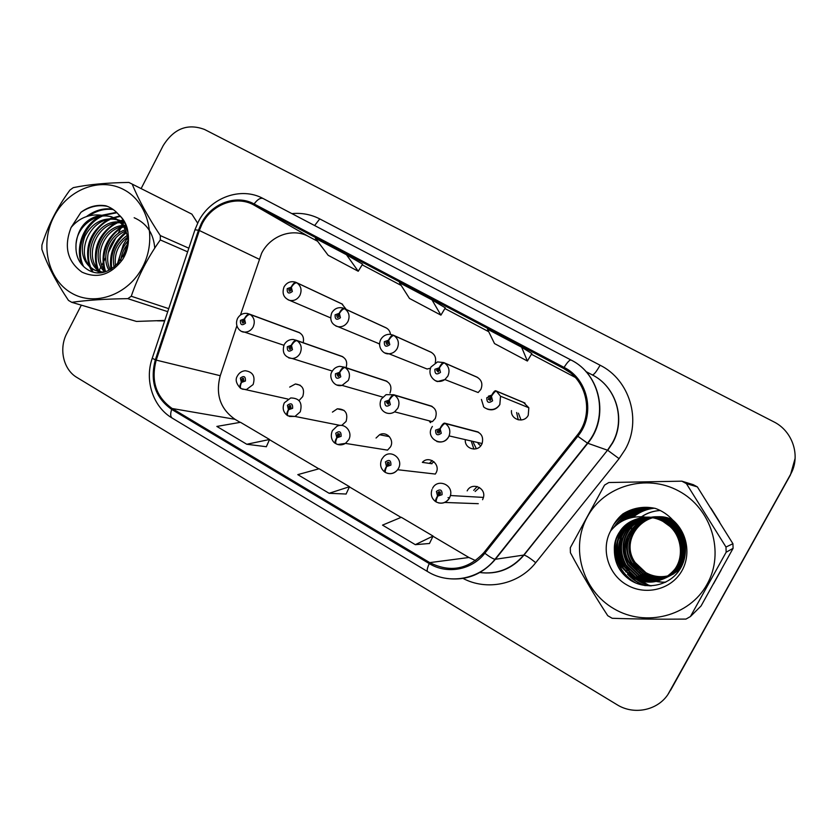 <?xml version="1.0" encoding="UTF-8"?>
<svg xmlns="http://www.w3.org/2000/svg" width="837" height="837" viewBox="0 0 837 837"><rect width="100%" height="100%" fill="white"/><g stroke="black" fill="none" stroke-linecap="round" stroke-linejoin="round"><path stroke-width="1.26" d="M341.695 425.458L346.079 421.44C348.255 413.185 345.325 408.979 337.29 408.822L332.425 412.118M332.488 430.521L336.788 426.41C344.405 421.994 353.298 431.965 348.673 439.802L345.451 443.39L387.552 450.139L390.481 446.906C394.698 439.802 386.537 430.752 379.569 434.738L376.043 438.044M381.871 459.021L383.503 456.845C390.617 448.58 404.02 459.042 398.391 468.542L397.648 469.724L435.303 474.056L435.972 472.989C441.089 464.389 428.837 454.909 422.35 462.38L431.955 463.75M299.531 400.002L302.722 396.581C304.94 389.184 302.502 384.989 295.398 383.984L289.686 387.081M431.651 406.186L393.84 394.771C392.49 394.771 390.879 396.56 389.027 400.128L384.853 401.561C384.696 406.322 386.527 407.347 390.345 404.648L389.268 400.264C391.413 396.853 393.17 395.158 394.562 395.169C398.977 398.548 400.055 402.911 397.795 408.268L394.604 411.835L432.384 421.649L435.282 418.416C437.584 411.71 435.491 407.368 428.994 405.38M430.783 422.497L429.789 420.969M465.257 440.618C465.246 449.333 477.927 452.262 481.714 444.363L482.122 443.516C483.765 436.684 481.254 432.53 474.61 431.055M377.257 342.961L379.527 344.08M421.053 366.606L427.111 369.023L430.438 368.228M477.111 377.163L443.756 362.578C442.532 362.473 440.994 364.231 439.122 367.83L434.874 369.305C434.727 374.097 436.6 375.122 440.492 372.371L439.373 367.966C441.528 364.524 443.233 362.86 444.489 362.976C449.009 366.334 450.128 370.728 447.826 376.127L444.876 379.559L478.157 392.532L480.846 389.446C483.064 383.848 481.61 379.663 476.504 376.901M511.47 410.601C510.476 419.85 524.171 423.7 528.241 415.257L528.827 407.765L523.481 402.409M482.593 499.72L483.462 497.419C486.213 487.594 471.545 481.756 467.172 490.88M346.058 367.705C347.773 361.825 345.943 357.88 340.575 355.882M389.979 393.087C392.229 386.715 390.345 382.467 384.309 380.333M303.182 342.71C304.312 337.363 302.513 333.796 297.794 331.996M390.502 334.35C390.052 331.201 388.452 328.962 385.711 327.654M435.24 362.777C436.412 357.838 434.863 354.25 430.574 351.979M346.288 309.481L341.862 303.883M123.321 244.791L117.17 264.649L123.321 244.791L127.653 237.635L123.321 244.791M157.429 320.833L164.648 320.937L157.429 320.833M713.49 583.839L721.149 570.07L713.49 583.839M317.61 241.276L308.455 236.442C292.531 227.591 270.309 235.731 261.594 253.276L240.46 315.047M202.104 223.939C211.751 204.395 236.149 195.178 253.611 204.866L563.531 368.395C587.292 380.029 594.385 414.754 576.913 435.554L483.974 552.535C468.197 569.505 450.128 572.864 429.758 562.621L172.16 408.508C156.059 397.02 150.744 380.887 156.216 360.109L199.332 230.499L202.104 223.939M201.298 223.5L198.463 230.227L155.347 359.805C149.739 381.097 155.19 397.638 171.69 409.408L429.245 563.583C446.948 574.59 471.796 570.143 484.822 553.247L577.792 436.255C595.714 414.932 588.432 379.328 564.065 367.401L254.092 203.956C236.18 194.017 211.175 203.475 201.298 223.5M668.156 694.061L790.442 474.966L795.129 458.32M236.85 325.886L220.246 375.708C215.339 394.405 220.257 408.937 234.998 419.306L240.156 422.361M269.472 439.676L318.824 468.825M349.406 486.893L401.049 517.392M432.98 536.266L468.929 557.494L475.562 560.602M575.186 377.372L531.422 354.25M488.714 331.693L444.897 308.539M401.195 285.448L362.18 264.827M719.642 522.079L711 508.258L719.642 522.079M81.325 305.149L66.845 333.356C58.621 348.694 63.33 369.63 76.931 377.466L616.859 704.597C634.676 715.928 659.933 709.943 669.548 691.77L790.431 474.61C801.072 456.447 792.901 431.107 773.608 421.733L204.605 129.494C187.697 123.123 173.876 128.521 163.142 145.68L141.129 188.576M123.478 222.977L122.181 225.519M121.491 226.858L118.069 233.523M115.83 237.896L108.161 252.837M105.713 257.608L101.8 265.235M100.963 266.867L99.247 270.215M98.892 270.895L98.055 272.538M346.466 254.741L315.392 238.336L328.156 255.285L358.236 271.251L362.588 264.157L346.466 254.741L358.236 271.251M521.597 347.198L487.5 329.192L494.51 343.578L527.404 361.029L531.84 353.538L521.597 347.198L527.404 361.029M431.997 299.887L399.458 282.718L409.481 298.443L440.921 315.13L445.315 307.849L431.997 299.887L440.921 315.13M246.779 444.259L269.556 439.488L240.47 422.308L216.856 426.431L246.779 444.259L266.344 446.717M415.319 544.667L433.074 536.067L401.289 517.297L382.519 525.123L415.319 544.667L429.465 543.485M329.108 493.296L349.5 486.705L319.106 468.751L297.794 474.642L329.108 493.296L346.089 494.029M349.5 486.705L346.058 494.102M269.556 439.488L266.312 446.791M433.074 536.067L429.433 543.558M670.594 690.253L790.442 474.966L669.548 691.77M342.019 303.957L296.256 282.498C294.655 282.174 292.95 283.733 291.14 287.185L287.185 288.671C286.997 293.253 288.723 294.195 292.364 291.496L291.37 287.311L290.408 288.974L290.805 290.648L289.382 291.297L288.734 289.518L290.313 288.922L291.14 287.185M291.37 287.311C293.452 284.005 295.304 282.529 296.926 282.864C301.1 286.003 302.094 290.167 299.908 295.377C297.407 299.5 293.975 301.163 289.592 300.357L288.148 299.834M342.647 304.291L296.926 282.864M299.259 332.54L249.593 314.157C247.878 313.927 246.12 315.518 244.31 318.939L240.428 320.383C240.229 324.934 241.924 325.886 245.492 323.228L244.53 319.064L243.588 320.707L243.975 322.381L242.772 323.061L241.945 321.241L243.504 320.665L244.31 318.939M244.53 319.064C246.601 315.79 248.516 314.283 250.253 314.524C254.333 317.673 255.285 321.827 253.13 326.985C251.09 330.489 248.202 332.195 244.467 332.101L242.019 331.515M299.866 332.885L250.253 314.524M241.433 388.745L241.161 388.64C240.031 387.698 240.156 385.616 241.537 382.404L245.44 381.002C245.639 376.409 243.944 375.426 240.355 378.062L241.318 382.268L242.27 380.626L241.883 378.941L242.824 378.272L243.912 380.124L242.353 380.678L241.537 382.404M242.95 380.793L242.27 380.626M241.318 382.268C239.696 385.313 239.413 387.301 240.47 388.232L240.774 388.358M71.323 292.96C94.707 306.928 128.448 294.948 142.708 266.867C157.325 238.984 148.348 202.596 124.158 189.811C100.178 176.607 67.452 189.528 53.777 216.846C39.768 243.975 47.719 279.412 71.323 292.96M197.658 223.155L191.872 214.136L128.877 182.435C106.969 182.748 88.429 184.485 73.269 187.645L69.931 190.072C57.324 207.21 47.991 225.54 41.923 245.074L41.86 249.311C47.427 265.172 56.299 282.205 68.456 300.399L71.752 302.324L136.452 321.429L164.816 320.445M167.735 311.657L127.81 298.652C105.87 298.935 87.184 300.159 71.752 302.324M127.81 298.652L131.263 296.246L168.739 308.654M187.634 251.843L160.296 239.937C147.657 257.702 137.979 276.472 131.263 296.246M160.296 239.937L160.317 235.584L188.848 248.202M132.256 184.266C138.586 199.75 147.94 216.856 160.317 235.584M191.872 214.136L128.877 182.435M127.653 244.247C123.709 248.924 121.396 254.396 120.716 260.663M126.575 249.007L123.384 256.582M127.214 235.438C115.935 243.483 111.572 254.071 114.114 267.212M127.569 237.153C117.975 244.645 113.968 254.291 115.548 266.093M125.236 229.809C108.726 234.904 100.869 257.168 108.977 270.225M125.791 231.075C110.662 236.704 103.443 256.739 110.191 269.64M125.644 225.226L123.876 225.31M122.673 225.446C101.151 227.371 90.323 258.874 104.583 271.774M125.979 226.105L124.587 226.252M123.363 226.44C103.024 229.307 93.012 258.403 105.608 271.491C100.042 255.484 107.743 235.019 123.531 226.712M123.981 222.6L120.769 222.056M119.649 221.972C93.985 219.231 79.452 260.485 100.356 271.91M124.734 223.186L121.585 222.799M120.444 222.768C95.774 221.303 82.172 260.098 101.423 272.004M124.692 223.092L117.295 219.503M116.249 219.231C102.428 217.317 91.955 223.029 84.83 236.379C79.745 250.828 82.424 261.835 92.865 269.399L98.902 271.68L103.485 272.025M124.41 222.527L118.195 220.079M117.138 219.849C90.009 213.132 71.762 258.256 94.874 270.11L101.036 272.412M128.03 241.004C127.224 230.635 122.673 222.998 114.376 218.091L110.997 216.574L101.193 215.182C86.284 218.059 77.893 227.769 76.021 244.289L76 245.032C75.487 255.588 78.992 263.54 86.514 268.886C113.016 287.635 144.299 236.683 118.634 214.586C115.129 210.39 110.861 207.461 105.849 205.797C97.008 204.374 88.701 206.551 80.938 212.316L71.114 227.444C63.675 246.538 67.295 261.437 81.984 272.14C97.385 279.035 110.882 274.881 122.474 259.679C131.796 245.262 130.017 224.86 118.634 214.586M127.412 231.148C125.111 225.927 121.417 221.868 116.343 218.949L112.974 217.432C97.008 210.945 76.784 226.105 76.021 244.289M71.114 227.444C79.086 217.986 89.12 213.895 101.193 215.182M128.019 240.805C122.547 247.103 119.429 254.542 118.666 263.121M126.397 232.665C114.899 242.081 110.013 254.124 111.739 268.782M123.342 220.602L121.553 221.146M121.511 221.167L120.256 221.617M117.17 222.966C100.461 231.033 92.133 252.512 98.107 269.054M98.808 270.832L99.216 271.743M99.247 271.805L99.603 272.517M120.319 216.396L114.031 217.85M113.958 217.871L111.98 218.614M109.804 219.587C92.719 227.695 84.202 249.698 90.365 266.48M91.055 268.196L92.907 271.795M116.971 212.744L104.384 215.182M102.271 216.124C83.71 224.609 75.278 249.761 83.606 266.553M113.277 209.564C105.002 208.423 96.946 210.495 89.13 215.779M107.429 206.373C98.347 204.531 89.528 206.509 80.938 212.316M126.094 231.839C113.905 241.516 108.862 253.988 110.955 269.232M125.519 224.923L124.765 225.258M121.783 226.785C106.236 237.457 100.388 251.77 104.238 269.734M122.997 220.037L120.559 220.759M120.538 220.769L117.525 221.951M114.596 223.437C98.609 234.287 92.625 248.903 96.653 267.265M97.542 269.776L98.818 272.538M154.74 248.108C153.579 233.408 146.716 223.27 134.161 217.725M119.89 215.915L110.107 218.583M107.23 220.005C90.804 231.054 84.694 245.963 88.9 264.722M89.779 267.16L91.965 271.523M116.552 212.316L102.522 215.13M99.708 216.511C82.685 225.435 74.911 248.401 81.974 264.837M112.744 209.187C103.631 207.827 94.884 210.275 86.525 216.532M626.327 524.443L624.758 527.341M624.172 528.586L622.309 533.608M621.682 535.942C618.669 550.872 622.487 564.044 633.138 575.448M666.022 577.676C685.848 569.401 689.322 540.116 673.053 526.054L666.336 521.221C651.835 514.42 638.736 516.377 627.039 527.09C617.235 538.986 616.011 551.939 623.366 565.948L634.76 577.007L649.826 585.879M632.51 560.57L640.253 571.838M642.251 573.669C648.989 579.256 656.7 582.123 665.394 582.29M646.635 507.327L631.464 517.59M635.021 563.364L634.582 562.579M634.791 563.437L634.352 562.652M672.613 519.882C646.771 506.416 618.376 538.882 635.084 562.433L645.871 572.654C653.08 576.609 660.644 577.635 668.564 575.73M613.95 608.761C645.421 627.499 689.51 616.409 707.066 584.278C725.104 552.42 711.408 508.331 678.817 491.047C646.478 473.292 604 485.784 587.302 516.921C570.133 547.796 582.217 590.483 613.95 608.761M681.852 481.17L608.813 482.53L604.555 485.104L570.3 547.743L570.415 552.744C581.725 573.91 594.165 594.898 607.746 615.697L612.171 618.281C635.743 619.087 660.351 619.349 685.974 619.087L690.42 616.545L701.05 605.988L733.086 548.34L732.93 543.715L697.357 486.883L693.266 484.675L681.852 481.17L686.403 483.629L725.982 547.042L732.93 543.715M733.086 548.34L726.15 552.221L690.42 616.545M726.15 552.221L725.982 547.042M673.011 520.269C646.917 505.757 616.984 538.704 633.787 562.82L644.511 573.188C652.159 577.384 659.974 578.388 667.957 576.18M675.082 522.403L672.634 520.907C646.185 504.857 614.473 538.505 631.809 563.406L642.659 573.91C650.684 578.315 658.876 579.246 667.235 576.703M674.496 521.765L673 520.896C646.645 504.889 615.017 538.432 632.301 563.259L643.13 573.732C651.06 578.085 659.158 579.026 667.424 576.567M678.106 526.128L671.117 520.98C644.344 504.721 612.245 538.798 629.78 564.023L640.765 574.653C649.177 579.277 657.756 580.125 666.503 577.195M677.238 524.966L671.494 520.97C644.814 504.753 612.799 538.725 630.292 563.866L641.247 574.464C649.564 579.037 658.039 579.905 666.691 577.07M682.605 534.163L676.118 525.782L669.558 521.064C655.423 514.441 642.649 516.345 631.255 526.787C621.692 538.379 620.51 550.997 627.698 564.64L638.819 575.417C647.639 580.261 656.606 581.014 665.729 577.687M681.297 531.349L676.495 525.741L669.956 521.043C655.863 514.441 643.13 516.345 631.768 526.745C622.236 538.306 621.054 550.882 628.221 564.483L639.311 575.228C648.026 580.01 656.899 580.794 665.928 577.561L666.608 577.331M667.026 577.132L667.654 576.85C687.24 568.689 690.661 539.781 674.612 525.918L667.968 521.137C653.645 514.431 640.713 516.356 629.173 526.933C619.495 538.683 618.292 551.468 625.563 565.289L636.811 576.201C646.059 581.276 655.434 581.924 664.934 578.158M667.863 576.756C687.533 568.71 691.059 539.76 674.988 525.887L668.365 521.116C654.095 514.431 641.205 516.356 629.696 526.891C620.05 538.599 618.846 551.342 626.097 565.121L637.323 576.013C646.457 581.014 655.727 581.694 665.133 578.043L665.802 577.771M666.221 577.572C686.152 569.432 689.73 540.095 673.45 526.023L666.744 521.2C652.285 514.42 639.238 516.377 627.583 527.048C617.811 538.913 616.587 551.813 623.921 565.781L635.283 576.808C644.856 582.05 654.534 582.615 664.316 578.503C684.425 570.143 687.941 540.451 671.462 526.201L664.651 521.294C649.962 514.41 636.695 516.398 624.852 527.247C614.913 539.3 613.667 552.43 621.117 566.618L632.657 577.833C648.842 585.618 662.852 582.803 674.674 569.39C683.934 557.18 681.768 536.862 669.83 526.358L662.925 521.378C657.474 518.49 651.877 517.099 646.154 517.182C626.651 519.285 616.053 530.041 614.358 549.438L614.379 550.327C614.504 562.966 619.798 572.885 630.261 580.083C646.038 590.472 668.564 585.91 679.058 570.614C689.698 555.339 686.727 532.887 672.697 519.976C667.863 514.682 662.088 510.832 655.381 508.415C643.643 505.946 632.793 507.797 622.833 513.949C617.287 518.605 613.207 524.286 610.602 531.014C600.621 549.281 608.227 574.663 627.039 585.011C644.521 595.201 668.449 590.326 679.926 573.9C691.582 557.599 688.234 533.179 672.697 519.976M664.536 578.398C684.729 570.164 688.37 540.43 671.87 526.17L665.08 521.273C650.433 514.41 637.208 516.387 625.406 527.205C615.498 539.216 614.264 552.305 621.692 566.45L633.191 577.624C649.324 585.377 663.291 582.573 675.072 569.212C684.3 557.044 682.145 536.789 670.249 526.316L663.364 521.357C642.356 508.875 613.542 525.646 614.358 549.438M668.188 576.118L668.857 575.908M669.077 575.846L669.726 575.615M669.945 575.542L670.573 575.312M670.772 575.228L671.379 574.977M671.577 574.893L672.163 574.632M672.362 574.538L679.759 569.568M668.794 575.668L669.474 575.479M669.694 575.406L670.353 575.207M670.563 575.134L671.201 574.914M671.41 574.831L672.027 574.601M672.226 574.517L672.822 574.276M673.011 574.192L673.586 573.931M667.466 576.63L668.135 576.4M668.355 576.316L668.993 576.076M669.213 575.992L669.83 575.741M669.391 575.887L670.636 575.385M670.835 575.291L681.077 567.329M667.644 576.505L668.313 576.274M668.533 576.201L669.181 575.971M670.217 575.553L670.824 575.291M671.023 575.197L680.68 568.051M666.723 577.122L667.382 576.871M667.602 576.787L668.24 576.526M667.79 576.672L669.066 576.159M668.648 576.327L669.265 576.055C675.804 572.832 680.544 568.124 683.484 561.962M666.911 576.996L667.581 576.756M669.464 575.971C675.26 573.188 679.686 569.17 682.73 563.897M666.147 577.478L667.455 576.955M665.363 577.948L666.011 577.666M634.76 577.007C644.448 582.311 654.231 582.845 664.107 578.608M641.037 574.548L645.233 577.321C651.625 580.909 658.468 582.51 665.75 582.123M627.98 535.439C625.208 545.442 626.474 555.036 631.768 564.211L639.918 573.659M632.28 526.211L630.836 528.597L631.548 528.545M631.37 528.869L630.836 528.597L632.343 526.149M633.274 524.83L635.576 522.047M638.15 519.505C644.636 513.949 652.023 510.957 660.309 510.518C653.415 510.842 647.2 512.914 641.613 516.701M639.928 517.936L639.28 518.459M638.997 518.678L637.982 519.568M637.564 519.955L636.036 521.472M635.419 522.142L633.18 524.914M610.602 531.014C619.621 519.923 631.475 515.31 646.154 517.182M697.357 486.883L686.403 483.629M654.429 508.205C646.488 509.053 639.363 512.066 633.054 517.266M626.725 524.129L624.475 527.645M623.607 529.277L620.73 536.956M619.851 541.424C618.794 550.526 620.458 558.886 624.841 566.503L627.447 570.457M630.397 573.973C636.214 580.051 643.224 584.006 651.406 585.837M653.571 508.049C644.908 508.781 637.198 512.045 630.439 517.841M621.755 528.963L618.825 536.35M617.884 540.556C616.482 550.171 618.104 559.032 622.749 567.141L626.139 572.121M629.005 575.375C633.693 580.104 639.217 583.535 645.589 585.638M652.703 507.892C643.13 508.509 634.708 512.129 627.436 518.762M615.886 539.739C614.128 549.846 615.697 559.2 620.604 567.8C624.193 574.067 629.319 579.183 636.005 583.127M651.824 507.756C641.037 508.258 631.736 512.401 623.921 520.206M650.924 507.64C638.453 508.017 628.053 512.987 619.736 522.539M650.004 507.536C634.99 507.871 623.199 514.2 614.651 526.515M649.073 507.452C634.592 507.358 622.812 513.06 613.73 524.569M648.309 507.4C639.405 506.877 630.92 509.063 622.833 513.949M654.325 508.185C646.3 509.011 639.102 512.056 632.751 517.318M626.16 524.579L623.816 528.388M622.927 530.177L620.029 538.882M619.296 544.416C618.951 552.514 620.719 559.901 624.59 566.586L625.501 568.082M628.838 572.602C634.708 579.361 642.031 583.787 650.788 585.858M653.467 508.028C644.699 508.75 636.905 512.045 630.083 517.936M621.064 529.831L618.093 538.181M617.256 543.276C616.566 552.001 618.302 559.984 622.487 567.224L624.256 570.018M627.478 574.109C632.197 579.33 637.92 583.138 644.668 585.523M652.598 507.871C642.889 508.477 634.362 512.16 627.028 518.909M615.205 542.24C614.149 551.552 615.854 560.099 620.332 567.884C623.628 573.648 628.273 578.472 634.268 582.353M651.709 507.745C640.744 508.226 631.318 512.453 623.439 520.436M650.809 507.62C638.076 507.996 627.53 513.091 619.15 522.926M649.889 507.525C634.456 507.871 622.477 514.431 613.95 527.195M648.957 507.442C635.503 507.232 624.182 512.265 615.017 522.56M634.08 530.26L633.065 529.737M632.72 529.559L631.705 529.047M385.972 327.769L344.122 308.487C342.636 308.236 340.983 309.857 339.163 313.352L335.103 314.827C334.926 319.483 336.704 320.456 340.418 317.736L339.393 313.477L338.41 315.162L338.828 316.867L337.457 317.537L336.694 315.706L338.315 315.11L339.163 313.352M339.393 313.477C341.496 310.129 343.306 308.591 344.813 308.863C349.102 312.065 350.128 316.313 347.91 321.586C345.597 325.457 342.343 327.173 338.138 326.733L335.909 326.043M386.61 328.114L344.813 308.863M430.982 352.168L393.264 335.166C391.915 334.988 390.314 336.673 388.473 340.22L384.319 341.705C384.152 346.424 385.972 347.418 389.78 344.687L388.703 340.356L387.709 342.051L388.138 343.787L386.935 344.499L385.951 342.595L387.615 341.998L388.473 340.22M387.782 344.216L388.295 343.003M388.703 340.356C390.848 336.966 392.605 335.365 393.986 335.553C398.381 338.839 399.458 343.149 397.198 348.495C395.315 351.76 392.574 353.528 388.975 353.779L384.957 352.973M431.641 352.523L393.986 335.553M439.373 367.966L438.211 372.026L436.558 370.226L438.253 369.63L439.122 367.83M438.222 372.015L438.891 370.362M477.77 377.529L444.489 362.976M524.37 402.785L495.63 390.733C494.552 390.722 493.066 392.543 491.183 396.204L486.831 397.669C486.695 402.545 488.62 403.591 492.595 400.818L491.434 396.34L490.398 398.077L490.869 399.877L488.4 399.427L488.557 398.611L490.304 398.025L491.183 396.204M490.095 400.525L490.859 398.548M491.727 395.148L488.421 396.173M491.434 396.34C493.621 392.846 495.274 391.12 496.383 391.151L500.526 396.236L499.867 404.533C496.686 409.377 492.449 410.873 487.134 409.042M525.061 403.152L496.383 391.151M288.315 415.979L288.054 415.884C287.028 414.995 287.237 412.934 288.65 409.691L292.647 408.299C292.835 403.643 291.088 402.628 287.426 405.275L288.43 409.565L289.393 407.901L288.995 406.186L289.759 405.547L291.077 407.389L289.487 407.954L288.65 409.691M290.167 408.058L289.393 407.901M288.43 409.565C286.767 412.631 286.411 414.608 287.353 415.487L287.635 415.581M290.062 408.069L289.487 407.954M336.432 443.945L336.202 443.861C335.302 443.035 335.574 440.984 337.029 437.72L341.119 436.328C341.297 431.599 339.508 430.563 335.752 433.221L336.798 437.584L337.866 433.629L339.508 435.397L337.876 435.951L337.029 437.72M338.671 436.056L337.782 435.899M339.445 435.502L339.634 434.434M336.798 437.584C335.093 440.68 334.654 442.637 335.491 443.453L335.742 443.537M338.567 436.077L337.876 435.951M385.857 472.664L385.648 472.591C384.874 471.827 385.229 469.798 386.715 466.502L390.91 465.121C391.067 460.319 389.236 459.251 385.397 461.93L386.474 466.366L387.479 464.661L387.207 462.652C388.745 461.898 389.425 462.401 389.257 464.158L387.583 464.713L386.715 466.502M388.525 464.786L387.479 464.661M389.048 464.451L389.257 462.851M386.474 466.366C384.727 469.505 384.204 471.44 384.926 472.183L385.146 472.246M388.42 464.817L387.583 464.713M436.642 502.169L436.454 502.116C435.805 501.415 436.255 499.407 437.782 496.079L442.072 494.698C442.218 489.823 440.335 488.735 436.412 491.424L437.531 495.933L438.557 494.207L438.107 492.407C439.488 491.329 440.272 491.675 440.482 493.453L438.651 494.269L437.782 496.079M439.781 494.28L438.557 494.207M440.063 494.102L440.178 492.135M478.283 503.686L444.729 502.462M449.647 497.733L448.004 497.649M437.531 495.933C435.732 499.114 435.125 501.028 435.721 501.698L435.91 501.74M342.343 356.51L296.413 340.324C294.812 340.167 293.096 341.82 291.276 345.294L287.3 346.727C287.122 351.352 288.849 352.325 292.5 349.657L291.506 345.419L290.544 347.083L290.941 348.778L289.843 349.468L288.859 347.606L290.449 347.031L291.276 345.294M291.506 345.419C293.599 342.103 295.461 340.533 297.093 340.701C301.278 343.923 302.283 348.14 300.085 353.36C298.275 356.531 295.67 358.257 292.259 358.518L288.786 357.922M342.961 356.855L297.093 340.701M386.453 381.044L344.478 367.181C342.992 367.108 341.339 368.824 339.498 372.339L335.428 373.783C335.25 378.47 337.039 379.475 340.774 376.786L339.738 372.475L338.755 374.16L339.163 375.876L338.274 376.556L337.029 374.683L338.661 374.108L339.498 372.339M339.069 376.033L339.33 375.196M339.738 372.475C341.852 369.117 343.672 367.474 345.179 367.579C349.479 370.875 350.515 375.164 348.286 380.448L342.082 385.386L336.798 385.03M387.092 381.4L345.179 367.579M389.268 400.264L388.18 404.25L386.506 402.482L388.169 401.917L389.027 400.128M388.389 404.104L388.797 402.649M432.3 406.552L394.562 395.169M477.958 431.944L444.552 423.114C443.328 423.198 441.779 425.05 439.906 428.67L435.638 430.103C435.491 434.937 437.364 435.993 441.277 433.273L440.157 428.816L439.132 430.532L439.582 432.321C438.023 433.409 437.27 432.991 437.332 431.055L439.038 430.48L439.906 428.67M439.122 432.823L439.561 430.961M440.157 428.816C442.323 425.353 444.039 423.595 445.284 423.522C449.511 426.629 450.777 430.752 449.092 435.899L448.653 436.841C445.765 441.371 441.821 442.919 436.83 441.497M478.628 432.321L445.284 423.522M253.611 204.866L308.455 236.442M291.904 213.623C301.77 212.692 311.05 214.45 319.755 218.907L600.087 365.214C596.436 371.68 593.851 374.913 592.314 374.913L585.837 371.502L592.314 374.913C616.189 386.757 626.128 419.379 612.632 442.961L607.746 450.316L619.087 458.645L535.711 562.715C518.637 584.624 486.674 591.163 462.777 578.283M600.087 365.214C629.654 379.757 642 420.268 625.176 449.521L619.087 458.645M577.792 436.255L587.469 443.15L607.516 450.212L612.412 442.857C625.94 419.306 616.084 386.694 592.272 374.892M155.347 359.805L152.229 358.267L194.969 229.798L198.463 230.227M152.156 358.498C144.424 380.709 153.119 407.002 172.234 418.113C170.371 416.795 170.193 413.897 171.69 409.408M429.245 563.583C427.226 568.156 426.692 570.824 427.634 571.598C448.904 584.885 479.026 579.633 494.991 559.283L495.389 559.283C482.143 574.726 465.696 581.087 446.037 578.346M484.822 553.247C489.572 556.856 492.972 558.875 494.991 559.283L587.469 443.15C609.21 417.36 600.422 374.285 571.043 360.025L571.096 360.056C600.6 374.39 609.503 417.506 587.773 443.286L495.389 559.283L523.721 555.077L607.516 450.212L524.014 555.077C526.368 555.705 530.271 558.248 535.711 562.715M564.065 367.401C567.392 362.191 569.715 359.732 571.043 360.025L263.142 198.536C260.558 197.553 257.545 199.352 254.092 203.956M570.97 359.994L263.142 198.536C240.941 186.306 210.296 197.574 198.369 221.732M479.339 572.466C497.063 574.684 511.857 568.888 523.721 555.077L524.014 555.077C512.15 569.066 497.251 574.862 479.329 572.466M319.755 218.907L314.628 225.54M563.531 368.395L569.662 372.329M199.332 230.499L259.093 259.177M156.216 360.109L220.246 375.708M172.16 408.508L234.998 419.306M429.758 562.621L468.929 557.494M284.099 286.788C286.892 282.383 290.69 280.845 295.492 282.174L296.256 282.498M237.582 318.342C239.842 314.607 243.075 312.965 247.281 313.425L249.593 314.157M237.541 375.719C239.288 372.727 241.841 371.073 245.199 370.739C252.92 371.816 255.557 376.43 253.109 384.57L246.476 389.54L242.458 389.184M331.787 312.808C334.444 308.539 338.148 306.938 342.877 307.995L344.122 308.487M380.741 339.529C382.844 336.014 385.888 334.266 389.854 334.287L393.264 335.166M430.961 367.056C426.588 377.717 438.138 382.697 438.086 381.369L444.876 379.559C441.831 381.641 438.651 381.996 435.345 380.626M431.013 366.962L437.521 361.919L443.756 362.578M518.396 413.175L521.064 420.038M518.239 419.839L516.628 412.515M284.392 402.764L290.721 397.952C299.479 398.098 302.659 402.723 300.263 411.825L294.99 416.439L289.466 416.47M387.071 436.203L388.075 435.428M336.202 443.861C339.309 445.357 342.396 445.2 345.451 443.39L337.761 444.499M434.016 461.762L431.337 463.656M429.339 463.374L432.227 460.57M385.648 472.591C390.23 474.579 394.237 473.616 397.648 469.724C394.897 473.125 391.475 474.317 387.385 473.292M479.496 487.542L475.154 491.465M473.711 490.367L477.163 486.506M432.562 488.295C437.385 478.199 453.487 484.644 450.442 495.525L449.479 498.067C446.832 502.294 443.15 503.895 438.41 502.88M284.245 344.541C286.306 341.077 289.299 339.383 293.212 339.466L296.413 340.324M332.132 371.429C333.858 368.458 336.38 366.763 339.696 366.334L344.478 367.181M429.161 420.812L430.406 422.643M381.191 399.239C376.838 409.314 386.861 416.899 394.604 411.835C391.904 413.583 389.079 413.928 386.129 412.882M381.306 399.029L386.077 394.645L393.84 394.771M478.209 443.568L480.7 445.87L478.136 443.558M473.261 442.438L476.358 448.747L473.282 442.449M473.909 449.103L471.534 442.051M300.221 385.25L295.398 383.984M389.414 436.652L379.569 434.738M344.112 410.412L337.29 408.822M198.327 221.826L195.094 229.443M172.234 418.113L427.634 571.598M330.605 317.872L289.592 300.357C283.617 297.92 281.776 293.421 284.057 286.871M283.889 345.262L244.467 332.101C240.512 332.488 234.088 326.545 237.488 318.531M287.928 399.071L241.161 388.64M243.567 378.46L242.824 378.272M237.384 376.012C235.082 379.496 236.107 383.566 240.47 388.232M120.758 220.842L118.823 219.995M112.974 217.432L110.997 216.574M100.9 272.381L98.902 271.68M635.084 562.433L633.787 562.82M628.221 564.494L627.698 564.651M626.107 565.132L625.563 565.289M623.921 565.781L623.377 565.948M621.692 566.461L621.127 566.628M633.358 563.719L632.73 563.918M379.538 343.902L338.138 326.733C331.515 324.578 329.38 319.964 331.745 312.902M427.111 369.023L388.975 353.779C383.911 354.71 376.912 347.773 380.699 339.613M387.887 342.187L387.196 341.883M438.87 370.299L437.207 369.619M481.421 399.427L483.524 406.259C482.227 406.97 493.296 414.284 499.815 404.512L500.526 396.236L528.827 407.765M489.927 400.002L488.4 399.427M340.314 425.437L294.99 416.439L288.054 415.884M290.816 405.778L289.759 405.547M284.224 403.078C282.163 408.121 283.209 412.264 287.353 415.487M339.372 433.901L337.866 433.629M332.31 430.846C329.464 437.908 333.513 442.595 335.491 443.453M389.205 462.903L387.207 462.652M381.682 459.356C379.559 464.587 380.636 468.856 384.926 472.183M483.462 497.419L450.442 495.525L449.417 498.067C446.121 502.911 441.8 504.261 436.454 502.116M439.77 492.763L438.002 492.648M439.781 491.832L438.86 491.769M431.997 489.54C430.396 494.562 431.63 498.611 435.721 501.698M332.341 371.073L292.259 358.518C284.517 357.2 281.807 352.607 284.141 344.739M290.606 347.125L289.979 346.916M382.687 397.083L342.082 385.386C333.388 387.531 328.345 376.504 332.027 371.628M338.943 374.306L337.949 374.003M388.682 402.398L387.039 401.938M482.122 443.516L449.092 435.899L448.632 436.841C442.773 448.151 425.363 438.515 431.683 427.592M432.384 426.431L431.798 427.372M439.101 431.442L437.343 431.034"/></g></svg>
